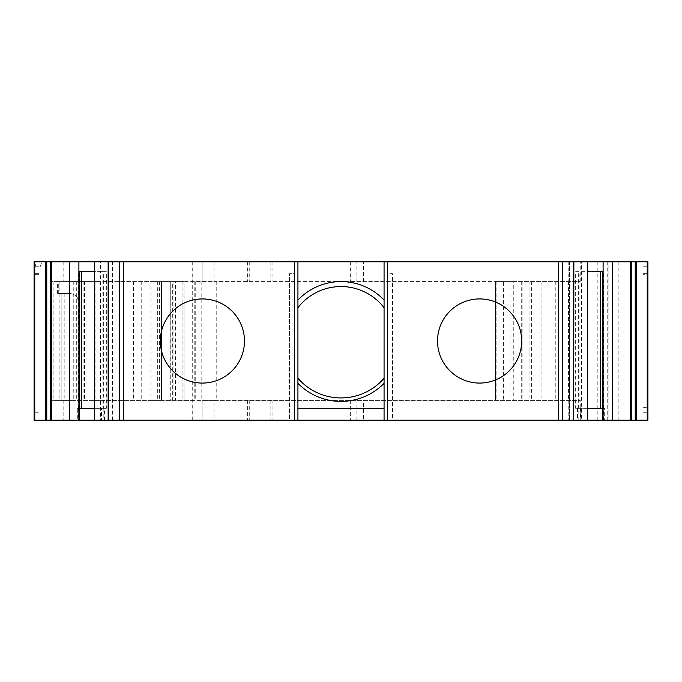 <?xml version="1.0" encoding="UTF-8"?>
<svg xmlns="http://www.w3.org/2000/svg" width="682" height="682" viewBox="0 0 682 682"><rect width="100%" height="100%" fill="white"/><g stroke="black" fill="none" stroke-linecap="round" stroke-linejoin="round"><path stroke-width="0.51" stroke-dasharray="3.41 2.56" d="M384.068 378.229L384.068 383.335M63.042 293.482L63.042 400.402L61.857 400.402L61.857 293.482L64.833 293.482L57.407 293.482L70.169 293.482L61.857 293.482L61.857 400.402L78.089 400.402L78.089 301.401C78.208 297.182 75.566 294.547 70.169 293.482C75.574 294.53 78.208 297.164 78.089 301.401L78.089 281.598L53.878 281.598L100.058 281.598L79.385 281.598L86.009 281.598L86.009 400.402L86.009 281.598L161.515 281.598L161.515 400.402L150.961 400.402L184.063 400.402L184.063 281.598L175.41 281.598L175.41 400.402M608.856 261.803L647.9 261.803L647.9 420.197L608.856 420.197L608.856 261.803L202.162 261.803L202.162 281.598L172.691 281.598L172.691 400.402M194.208 281.598L194.208 400.402L183.449 400.402L580.186 400.402L214.037 400.402L214.037 420.197L34.1 420.197L34.1 266.747L40.119 266.747L34.1 266.747L34.1 261.803L39.053 261.803L39.053 266.747L39.053 261.803L42.233 261.803L36.692 261.803L34.987 266.747M479.599 383.071A42.071 42.071 0 0 1 437.529 341A42.071 42.071 0 0 1 479.599 298.929A42.071 42.071 0 0 1 521.679 341A42.071 42.071 0 0 1 479.599 383.071M202.401 383.071A42.071 42.071 0 0 1 160.321 341A42.071 42.071 0 0 1 202.401 298.929A42.071 42.071 0 0 1 244.471 341A42.071 42.071 0 0 1 202.401 383.071M108.148 420.197L112.573 420.197L108.148 420.197M108.148 261.803L112.573 261.803L108.148 261.803M573.852 420.197L569.427 420.197L569.427 261.803L573.715 261.803M569.427 420.197L573.715 420.197M603.391 408.322L603.391 271.7L575.642 271.7L575.642 408.322L604.687 408.322L604.687 420.197L602.317 420.197L604.687 420.197M64.833 293.482L64.833 400.402L49.982 400.402L184.063 400.402L184.063 281.598L184.063 400.402M63.042 400.402L64.833 400.402M568.797 400.402L568.797 420.197L363.455 420.197L363.455 400.402M350.335 400.402L350.335 420.197L214.037 420.197M194.174 281.598L194.174 400.402L192.256 400.402L202.162 400.402L202.162 420.197L202.162 400.402L214.037 400.402M350.335 420.197L363.455 420.197M297.932 420.197L297.932 341L292.987 341L292.987 420.197L297.932 420.197L292.987 420.197L292.987 341L297.932 341L297.932 383.335L297.932 307.684M384.068 341L389.013 341L389.013 420.197L384.068 420.197L389.013 420.197L389.013 341L384.068 341L384.068 420.197M77.313 420.197L79.683 420.197L77.313 420.197L77.313 408.322L106.358 408.322L103.357 408.322L103.357 271.7L100.501 271.7L100.501 261.803L94.491 261.803L100.501 261.803M78.609 408.322L78.609 271.7L106.358 271.7L106.358 408.322M577.509 408.322L577.509 420.197L580.544 420.197L580.544 408.322L577.509 408.322L587.509 408.322M580.544 408.322L575.642 408.322M77.313 408.322L78.353 408.322L78.353 420.197M79.734 408.322L78.353 408.322M34.1 274.667L34.1 273.678L39.053 273.678L34.1 273.678L34.1 412.278L39.053 412.278L34.1 412.278L34.1 274.667L39.053 274.667L39.053 273.678L39.053 412.278L39.053 274.667M57.407 293.482L57.407 281.598L49.982 281.598L49.982 400.402L49.982 281.598L133.399 281.598L133.399 400.402M61.857 400.402L61.857 293.482L61.857 400.402M36.692 261.803L202.162 261.803L202.162 281.598L580.186 281.598L495.507 281.598L495.507 400.402L495.507 281.598L513.273 281.598L513.273 400.402L513.273 281.598L503.367 281.598L503.367 400.402M100.058 281.598L100.058 400.402L63.801 400.402L63.801 420.197M192.256 261.803L192.256 281.598L150.961 281.598L150.961 400.402M73.247 281.598L73.247 400.402L53.878 400.402L63.801 400.402M100.501 420.197L94.491 420.197L104.491 420.197L100.501 420.197L100.501 271.7L94.491 271.7M568.797 420.197L580.186 420.197L580.186 400.402M608.856 420.197L580.186 420.197M577.509 420.197L587.509 420.197L581.499 420.197L581.499 261.803L587.509 261.803L581.499 261.803M580.544 420.197L581.499 420.197M387.529 420.197L387.529 273.678L392.482 273.678L392.482 420.197L387.529 420.197L392.482 420.197L392.482 273.678L387.529 273.678L387.529 420.197L387.529 261.803M289.518 420.197L294.471 420.197L289.518 420.197L289.518 273.678L289.518 420.197M607.73 261.803L607.73 420.197M103.357 408.322L101.456 408.322L101.456 420.197M106.358 271.7L103.357 271.7M384.068 306.158L384.068 273.678M297.932 273.678L297.932 261.803M503.367 281.598L216.757 281.598L216.757 400.402M573.852 261.803L569.427 261.803M602.266 408.322L604.687 408.322M104.491 420.197L104.491 408.322L94.491 408.322M104.491 408.322L101.456 408.322M575.642 271.7L587.509 271.7M578.643 408.322L578.643 271.7M294.471 420.197L294.471 273.678L289.518 273.678L294.471 273.678L294.471 420.197L294.471 261.803M578.174 420.197L578.174 408.322M103.826 408.322L103.826 420.197M597.833 261.803L597.833 420.197M192.256 420.197L192.256 281.598L216.757 281.598M647.891 261.897L647.9 266.747L647.9 261.803M642.947 274.667L642.947 412.278L647.9 412.278L642.947 412.278L642.947 273.678L647.9 273.678L647.9 407.333L647.891 274.667L642.947 274.667L642.947 273.678L647.891 273.678L647.9 274.667M647.891 412.278L647.891 407.333L647.9 412.278M201.173 281.598L201.173 400.402M100.058 400.402L161.515 400.402L161.515 281.598L150.961 281.598M172.691 281.598L170.73 281.598L170.73 400.402M170.73 281.598L171.029 400.402M175.41 281.598L171.029 281.598M133.399 281.598L184.063 281.598M57.407 281.598L78.089 281.598L78.089 400.402L73.247 400.402M642.947 266.747L647.9 266.747L642.947 266.747L642.947 261.803L642.947 266.747M40.119 266.747L42.233 261.803M603.647 420.197L603.647 408.322M297.932 408.322L384.068 408.322M108.643 420.197L108.643 261.803M569.922 420.197L569.922 261.803M602.368 408.322L602.368 271.7M272.936 400.402L272.936 420.197M270.839 400.402L270.839 420.197M249.723 400.402L249.723 420.197M247.626 400.402L247.626 420.197M356.899 420.197L356.899 400.402M568.797 261.803L568.797 281.598M363.455 281.598L363.455 261.803M272.936 261.803L272.936 281.598M350.335 261.803L350.335 281.598M270.839 261.803L270.839 281.598M249.723 261.803L249.723 281.598M214.037 261.803L214.037 281.598M247.626 261.803L247.626 281.598M356.899 281.598L356.899 261.803M63.801 261.803L63.801 281.598M53.878 281.598L53.878 400.402M79.632 408.322L79.632 271.7M102.095 408.322L102.095 271.7M568.575 281.598L568.575 400.402M555.259 281.598L555.259 400.402M541.926 281.598L541.926 400.402M531.645 281.598L531.645 400.402M529.07 281.598L529.07 400.402M522.139 281.598L522.139 400.402M521.261 281.598L521.261 400.402M496.897 281.598L496.897 400.402M496.973 281.598L496.973 400.402M510.903 281.598L510.903 400.402M579.905 408.322L579.905 271.7M569.564 420.197L569.564 261.803M573.357 420.197L573.357 261.803M112.078 420.197L112.078 261.803M112.436 420.197L112.436 261.803M580.186 281.598L580.186 261.803M618.19 261.803L618.19 420.197M642.947 407.333L647.9 407.333M195.231 281.598L195.231 400.402M94.841 281.598L94.841 400.402M83.903 281.598L83.903 400.402M79.47 281.598L79.47 400.402M84.517 281.598L84.517 400.402M95.906 281.598L95.906 400.402M141.217 281.598L141.217 400.402M157.687 281.598L157.687 400.402M159.375 281.598L159.375 400.402M173.944 281.598L173.944 400.402M182.085 281.598L182.085 400.402M59.88 281.598L59.88 400.402M76.708 281.598L76.708 400.402M58.285 293.482L58.285 281.598M112.573 420.197L112.573 261.803M79.385 281.598L79.385 400.402"/><path stroke-width="1.02" d="M384.068 341L384.068 383.335A60.391 60.391 0 0 1 297.932 383.335M384.068 306.158L384.068 378.229A56.921 56.921 0 0 1 297.932 378.229M479.599 383.071A42.071 42.071 0 0 1 437.529 341A42.071 42.071 0 0 1 479.599 298.929A42.071 42.071 0 0 1 521.679 341A42.071 42.071 0 0 1 479.599 383.071M202.401 383.071A42.071 42.071 0 0 1 160.321 341A42.071 42.071 0 0 1 202.401 298.929A42.071 42.071 0 0 1 244.471 341A42.071 42.071 0 0 1 202.401 383.071M647.235 420.197L647.9 420.197L647.9 261.803L647.235 261.803L647.235 420.197L108.148 420.197L108.148 261.803L34.765 261.803L34.765 420.197L34.1 420.197L34.1 261.803L34.765 261.803M587.509 408.322L602.317 408.322L602.266 271.7M81.618 408.322L81.618 271.7M600.382 271.7L600.382 408.322M384.068 307.684A54.449 54.449 0 0 0 297.932 307.684L297.932 300.089A59.402 59.402 0 0 1 384.068 300.089M79.683 408.322L79.683 420.197L34.765 420.197M108.148 420.197L79.683 420.197M587.509 420.197L587.509 261.803L573.715 261.803L573.715 420.197L573.852 261.803L562.582 261.803L562.582 420.197M297.932 273.678L297.932 300.089M384.068 273.678L384.068 261.803L294.471 261.803L294.471 420.197M294.471 261.803L108.148 261.803M562.582 261.803L384.068 261.803L384.068 420.197M587.509 261.803L647.235 261.803M602.317 408.322L602.317 420.197M69.496 420.197L69.496 261.803M78.899 420.197L78.899 261.803M612.504 420.197L612.504 261.803M587.509 271.7L603.101 271.7L603.101 261.803M387.529 261.803L387.529 420.197M297.932 420.197L297.932 261.803M94.491 420.197L94.491 261.803M78.899 271.7L94.491 271.7M94.491 408.322L79.734 408.322L79.734 271.7M297.932 408.322L384.068 408.322M603.101 420.197L603.101 271.7M51.551 420.197L51.551 261.803M50.204 420.197L50.204 261.803M46.768 420.197L46.768 261.803M45.421 420.197L45.421 261.803M636.579 420.197L636.579 261.803M635.232 420.197L635.232 261.803M631.805 420.197L631.805 261.803M630.449 420.197L630.449 261.803M108.285 420.197L108.285 261.803M119.418 261.803L119.418 420.197M647.9 261.803L647.9 420.197L647.9 261.803M123.314 261.803L123.314 420.197M558.686 261.803L558.686 420.197"/></g></svg>
